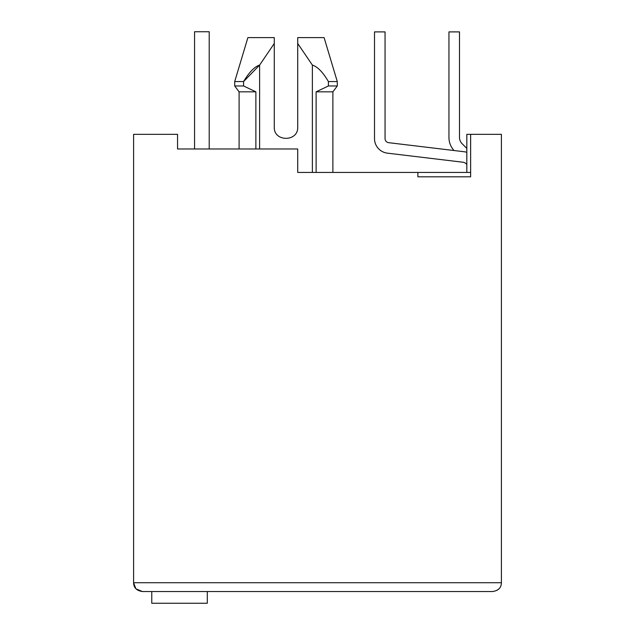 <?xml version="1.0" encoding="UTF-8"?>
<svg xmlns="http://www.w3.org/2000/svg" width="635" height="635" viewBox="0 0 635 635"><rect width="100%" height="100%" fill="white"/><g stroke="black" fill="none" stroke-linecap="round" stroke-linejoin="round"><path stroke-width="0.95" d="M239.101 148.979L239.101 91.829L234.704 85.971L234.704 81.574L243.586 81.574L259.62 65.08C254.548 66.675 249.198 72.176 243.586 81.574L243.586 85.971L234.704 85.971M259.62 148.979L259.62 65.08L274.272 43.49L274.272 37.608L274.272 127C273.566 142.113 298.426 142.113 297.72 127L297.72 37.608L324.096 37.608L297.72 37.608L297.72 43.49L297.72 37.608L297.72 43.49L312.372 65.08C317.603 66.754 322.945 72.255 328.406 81.574L328.406 85.971L316.119 91.829L332.883 91.829L337.28 85.971L337.28 81.574L328.406 81.574M136.128 588.907L142.383 591.526L492.617 591.526C498.38 590.669 501.309 587.74 501.404 582.732L501.404 134.326L466.82 134.326L466.82 172.426M470.63 172.426L417.878 172.426L417.878 176.824L470.63 176.824L470.63 134.326M135.787 588.55L133.596 582.732L133.596 134.326L177.554 134.326L177.554 148.979L297.72 148.979L297.72 172.426L417.878 172.426M316.119 91.829L316.119 172.426M312.372 65.08L312.372 172.426M234.704 81.574L247.896 37.608L274.272 37.608C239.768 37.608 239.768 37.608 274.272 37.608C239.768 37.608 239.768 37.608 274.272 37.608L274.272 43.49M328.406 85.971L337.28 85.971M239.101 91.829L255.873 91.829L243.586 85.971L255.873 91.829L255.873 148.979M274.272 127C273.566 142.113 298.426 142.113 297.72 127M501.404 582.732L133.596 582.732C133.683 587.732 136.612 590.661 142.383 591.526M498.777 589.002L496.872 590.407M143.558 591.526L209.796 591.526M212.725 148.979L230.307 148.979M187.079 148.979L177.554 148.979M462.836 162.211A5.858 5.858 0 0 1 466.82 164.513A5.858 5.858 0 0 0 462.836 162.211A5.858 5.858 0 0 1 466.82 164.513A5.858 5.858 0 0 0 462.836 162.211A5.858 5.858 0 0 1 466.82 164.513A5.858 5.858 0 0 0 462.836 162.211A5.858 5.858 0 0 1 466.82 164.513A5.858 5.858 0 0 0 462.836 162.211A5.858 5.858 0 0 1 466.82 164.513A5.858 5.858 0 0 0 462.836 162.211A5.858 5.858 0 0 1 466.82 164.513A5.858 5.858 0 0 0 462.836 162.211A5.858 5.858 0 0 1 466.82 164.513A5.858 5.858 0 0 0 462.836 162.211A5.858 5.858 0 0 1 466.82 164.513A5.858 5.858 0 0 0 462.836 162.211L387.413 153.154A14.653 14.653 0 0 1 374.507 138.605L374.507 31.893L374.507 138.605M209.209 31.75L209.209 148.979L209.209 31.75L209.209 148.979L209.209 31.75L209.209 148.979L209.209 31.75L209.209 148.979L209.209 31.75L194.556 31.75L194.556 148.979M207.304 591.526L207.304 603.25L151.765 603.25L151.765 591.526M466.82 152.305A16.415 16.415 0 0 0 464.09 151.733L388.668 142.677A4.104 4.104 0 0 1 385.056 138.605L385.056 31.893L374.507 31.893M466.82 148.415L462.074 143.669A8.795 8.795 0 0 1 459.494 137.446L459.494 31.893L448.945 31.893L448.945 137.446A19.344 19.344 0 0 0 454.041 150.527M332.883 172.426L332.883 91.829M324.096 37.608L337.28 81.574"/></g></svg>
